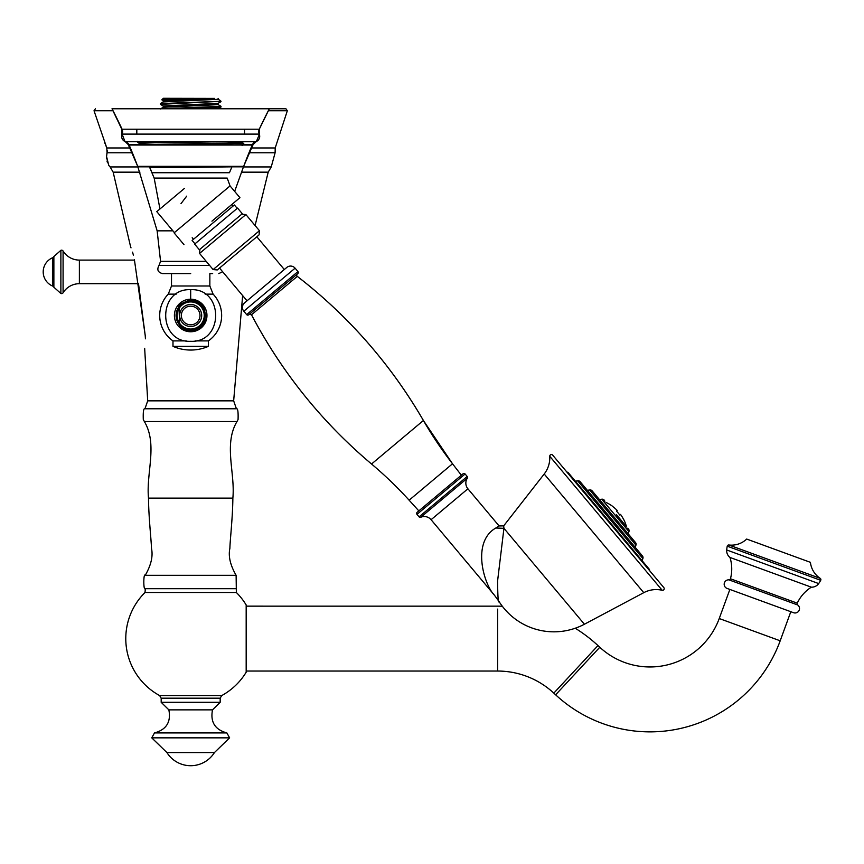 <?xml version="1.0" encoding="UTF-8"?>
<svg xmlns="http://www.w3.org/2000/svg" width="864" height="864" viewBox="0 0 864 864"><rect width="100%" height="100%" fill="white"/><g stroke="black" fill="none" stroke-linecap="round" stroke-linejoin="round"><path stroke-width="1.3" d="M274.158 108.778L217.858 108.778M107.309 150.53L107.071 152.766L106.79 147.96L94.025 110.743L112.957 110.743M104.436 142.204L104.954 143.381M105.764 145.336L106.25 146.534M137.927 166.936L110.117 166.936L108.778 165.413L106.553 156.492L106.628 158.9M106.996 161.028L107.492 162.713M106.963 153.252L106.844 153.792M106.553 156.492L107.071 152.766L131.987 152.766M79.38 260.096L79.38 283.694L138.499 283.694L145.228 335.599L134.374 259.502C129.762 243.032 129.762 243.032 134.374 259.502L134.482 260.096L79.38 260.096A19.17 19.17 0 0 1 63.083 251.014A1.771 1.771 180 0 0 60.88 250.312L60.88 293.468A1.771 1.771 0 0 0 63.083 292.777L63.083 251.014M130.658 246.942L131.015 247.86M132.538 252.148L133.391 255.118M145.228 335.599C144.871 351.907 144.871 351.907 145.228 335.599L145.433 338.828M145.346 588.686L145.012 592.488L190.685 592.488A62.154 29.722 0 0 1 190.76 592.488L236.347 592.488L236.12 575.316L145.238 575.316C143.424 572.422 143.219 591.246 145.346 588.686L236.012 588.686M190.685 695.585L159.646 695.585L161.179 698.177L220.18 698.177L221.713 695.585L190.685 695.585M502.319 606.236A147.485 147.485 0 0 0 497.642 606.161L246.175 606.15L246.175 604.973L246.175 672.214L246.175 671.036L497.632 671.047A82.588 82.588 0 0 1 553.813 693.122L555.628 694.807L599.789 647.255L597.974 645.57A147.485 147.485 0 0 0 575.23 628.236M220.18 702.292L212.512 709.862C210.179 721.98 214.963 729.659 226.865 732.92L154.494 732.92C166.396 729.659 171.18 721.98 168.858 709.862L161.179 702.292L220.18 702.292L220.18 698.177M190.685 752.576L166.936 752.576A28.026 28.026 0 0 0 214.423 752.576L190.685 752.576M497.642 671.036L497.642 609.098M791.51 611.96L727.088 588.427L793.584 612.716L790.808 611.701L780.192 640.796A138.629 138.629 0 0 1 555.628 694.807M729.173 589.183L729.864 589.442L719.237 618.527A73.742 73.742 0 0 1 599.789 647.255M820.228 578.372A22.118 22.118 0 0 1 810.421 562.334L746.69 539.06A22.118 22.118 0 0 1 728.86 545L820.228 578.372A1.48 1.48 0 0 1 820.703 580.316A33.62 33.62 -126.3 0 1 818.672 583.578L726.7 549.979A33.62 33.62 166.4 0 1 727.24 546.178A1.48 1.48 0 0 1 728.86 545M727.088 588.427A4.428 4.428 0 0 1 728.924 579.852A1.48 1.48 0 0 0 730.458 578.761A38.34 38.34 0 0 0 729.983 557.453A8.554 8.554 0 0 1 726.7 549.979M729.983 557.453L811.339 587.174A8.554 8.554 0 0 0 818.672 583.578M793.584 612.716A4.428 4.428 0 0 0 797.71 604.984A1.48 1.48 0 0 1 797.245 603.158A38.34 38.34 0 0 1 811.339 587.174M753.624 541.588L803.488 559.807M79.38 283.694A19.17 19.17 0 0 0 63.083 292.777M53.87 256.554A2.948 2.948 0 0 1 52.477 257.807L52.477 285.984A2.948 2.948 0 0 1 53.87 287.226L53.87 256.554L60.88 250.312M52.477 285.984A15.336 15.336 0 0 1 52.477 257.807M190.685 273.607L162.583 273.607L190.685 273.607M168.707 273.607L171.504 273.607L171.504 285.995L209.855 285.995L209.855 273.607L212.652 273.607M205.168 294.127L213.106 294.127L209.855 285.995M176.191 294.127L168.253 294.127A30.974 30.974 0 0 0 172.984 340.902L186.192 340.902L172.984 340.902L172.984 346.356L208.375 346.356L208.375 340.902L195.167 340.902L208.375 340.902A30.974 30.974 0 0 0 213.106 294.127M259.286 129.2L269.341 108.778L112.018 108.778A524.437 524.437 0 0 1 122.083 129.211L122.083 129.211A5.918 5.918 0 0 1 122.126 134.104L122.126 134.104A5.616 5.616 0 0 0 125.518 141.718L255.841 141.718A5.616 5.616 0 0 0 259.232 134.104L122.126 134.104M268.402 110.743L287.334 110.743L285.941 108.778L269.341 108.778A524.437 524.437 0 0 0 259.276 129.211A5.918 5.918 0 0 0 259.232 134.104M125.518 141.718A5.918 5.918 0 0 1 129.136 145.022L252.223 145.022A5.918 5.918 0 0 1 255.841 141.718M129.136 145.022A524.437 524.437 0 0 1 137.678 166.352L137.678 166.352A0.745 0.745 0 0 0 138.38 166.838L242.978 166.838A0.745 0.745 0 0 0 243.68 166.352L137.678 166.352M252.223 145.022L252.223 145.022A524.437 524.437 0 0 0 243.68 166.352M242.978 166.838L138.38 166.838M160.153 141.718L137.603 142.387L139.266 143.359M244.026 165.424L253.109 144.601L234.068 145.022M225.05 141.718L154.364 142.787L139.244 143.338L139.244 144.742L227.038 143.089L242.114 142.538L242.114 141.718M242.093 142.528L243.756 143.489L160.11 145.022M211.95 221.162L239.933 197.683L211.95 221.162M214.628 98.388L163.339 98.291L161.816 99.814L214.628 98.388L163.231 100.634L163.231 101.974M163.274 100.678L161.816 99.814M160.337 104.306L160.369 103.604L221.022 101.293L160.38 104.36M220.99 101.682L218.084 103.356L163.231 105.98L163.231 107.32M175.241 108.778L220.99 107.028L221.022 106.315L161.287 108.778M218.084 104.598L221.022 106.315M218.117 98.388L218.117 99.295L163.274 101.93L160.369 103.604M218.117 103.313L218.117 104.641L163.274 107.276L160.369 108.95M220.061 100.397L218.894 101.293M186.7 196.139L180.997 203.634M184.464 188.395L156.784 211.626L174.398 232.61M237.211 208.354L234.371 204.973L192.121 240.419L194.962 243.81M199.357 249.75L242.298 213.721L237.557 208.073L194.627 244.102L199.357 249.75M504.241 608.645A64.886 64.886 0 0 1 499.079 601.571C498.247 603.644 497.75 596.765 497.588 580.954L503.939 528.325L584.41 624.229A64.886 64.886 0 0 1 504.241 608.645M499.079 601.571L494.392 595.145C483.98 584.734 471.258 541.987 495.817 528.012L503.939 528.325L503.68 525.874L499.09 525.949L467.91 488.797A8.845 8.845 50 0 1 467.305 478.235A1.48 1.48 0 0 0 467.197 476.474L465.113 473.99A1.48 1.48 0 0 0 463.028 473.807L417.161 512.287A1.48 1.48 0 0 0 416.977 514.372L419.072 516.866A1.48 1.48 -130 0 0 420.79 517.266A8.845 8.845 0 0 1 431.082 519.707L494.392 595.145M584.41 624.229L643.766 592.672L544.201 474.012L503.68 525.874L499.09 525.949L495.817 528.012M544.201 474.012A26.428 26.428 0 0 0 549.763 456.289A1.652 1.652 0 0 1 552.679 455.134L663.822 587.596A1.652 1.652 0 0 1 663.617 589.928A1.652 1.652 140 0 1 662.18 590.274L662.18 590.274A26.428 26.428 0 0 0 643.766 592.672M642.881 558.522L577.67 480.816A2.646 2.646 0 0 1 580.154 481.723L642.416 555.919A2.646 2.646 0 0 1 642.881 558.522L642.092 560.671L649.015 568.922A2.646 2.646 0 0 1 649.642 570.694M649.015 568.922L568.49 472.964L575.413 481.216L577.67 480.816M566.86 472.046A2.646 2.646 0 0 1 568.49 472.964M573.977 479.498L571.86 476.971M604.4 515.754L605.47 517.018M613.105 526.133L614.174 527.396M636.109 553.543L637.924 555.703M645.656 564.916L643.529 562.388M583.783 486.043L585.9 488.57M599.616 504.911L601.128 506.714M608.882 515.948L610.038 517.331M625.903 536.242L625.45 535.702M635.861 548.111L637.956 550.595M637.988 550.638L638.788 551.588M635.18 547.29L635.958 545.141L589.648 489.953L587.401 490.352M589.648 489.953A2.646 2.646 0 0 1 592.132 490.86L635.504 542.538A2.646 2.646 0 0 1 635.958 545.141M604.832 502.049A2.646 2.646 0 0 0 601.733 499.219L599.486 499.619L628.15 533.779L628.938 531.63A2.646 2.646 0 0 0 626.681 528.088M616.345 514.577L626.454 526.619A37.292 37.292 0 0 0 623.884 519.804L623.808 519.858A37.206 37.206 0 0 0 620.525 514.426L619.78 515.052A36.234 36.234 0 0 0 616.475 511.11L617.22 510.484A37.206 37.206 0 0 0 612.436 506.304L612.436 506.304M418.835 510.894L409.126 500.202A389.351 389.351 0 0 0 371.542 464.011C321.851 422.053 281.837 372.319 251.5 314.788A496.692 496.692 -130 0 0 371.542 464.011L423.403 420.498A389.351 389.351 0 0 0 452.52 463.784L461.354 475.2M423.403 420.487A496.692 496.692 50 0 0 297.302 276.372A1.48 1.48 50 0 1 297.248 274.072L249.253 314.345A1.48 1.48 50 0 1 251.5 314.788L297.302 276.372C348.678 316.235 390.712 364.273 423.403 420.487L452.52 463.784L409.126 500.202M248.735 314.777L297.767 273.64A1.48 1.48 0 0 0 297.95 271.566L295.099 268.175A5.897 5.897 0 0 0 286.794 267.44L244.544 302.897A5.897 5.897 0 0 0 243.81 311.213L246.661 314.604A1.48 1.48 0 0 0 248.735 314.777M247.028 300.812L284.31 269.525L256.813 236.768L219.532 268.045L247.028 300.812M217.274 269.946L259.081 234.868L259.438 230.72L213.116 269.579L217.274 269.946M213.116 269.579L199.562 253.422L199.93 249.275L241.726 214.196L245.884 214.564L259.438 230.72M245.884 214.564L199.562 253.422M106.79 147.96L129.816 147.96M251.543 147.96L275.206 147.96L275.108 152.766L249.372 152.766M255.096 225.536L268.196 172.163L271.242 166.936L243.432 166.936M268.196 172.163L241.402 172.163M139.957 172.163L113.162 172.163L130.615 246.823M242.644 295.585L233.658 400.842L147.701 400.842L144.655 348.289M233.658 400.842L236.401 408.769L144.958 408.769L147.701 400.842M236.984 421.535C223.452 444.366 235.31 472.802 232.859 498.128L148.5 498.128C146.048 472.802 157.907 444.366 144.374 421.535L236.984 421.535L238.064 419.548C238.334 411.739 237.784 408.143 236.401 408.769M212.512 709.862L168.858 709.862M154.494 732.92L151.751 737.845L229.608 737.845L226.865 732.92M597.974 645.57L553.813 693.122M719.237 618.527L780.192 640.796M727.24 546.178L820.703 580.316M730.458 578.761L797.245 603.158M728.924 579.852L797.71 604.984M60.88 293.468L53.87 287.226M209.639 265.432L158.998 265.432L160.564 261.338L157.14 230.839L172.444 230.839M206.204 261.338L160.564 261.338M253.109 144.601L256.154 141.61M125.204 141.61L128.25 144.601L139.244 144.601M122.116 134.125L125.01 141.61M259.556 129.2L259.243 134.125M121.878 134.125L121.802 129.2L259.276 129.211M190.685 289.678C157.378 288.09 157.388 342.889 190.685 341.302C223.981 342.889 223.97 288.079 190.685 289.678L190.685 299.203A16.286 16.286 0 0 0 174.398 315.338A16.286 16.286 0 0 0 190.685 331.765A16.286 16.286 0 0 0 206.96 315.63A16.286 16.286 0 0 0 190.685 299.203M190.685 330.102A14.623 14.623 0 0 1 176.062 315.274A14.623 14.623 0 0 1 191.095 300.877A14.623 14.623 0 0 1 205.297 315.695A14.623 14.623 0 0 1 190.685 330.102M191.074 301.936A13.554 13.554 0 0 1 204.228 315.684A13.554 13.554 0 0 1 190.285 329.033A13.554 13.554 0 0 1 177.131 315.295A13.554 13.554 0 0 1 191.074 301.936M190.685 326.495A11.005 11.005 0 0 1 179.669 315.295A11.005 11.005 0 0 1 191.074 304.484A11.005 11.005 0 0 1 201.69 315.684A11.005 11.005 0 0 1 190.685 326.495M191.009 306.169A9.32 9.32 0 0 1 199.994 315.652A9.32 9.32 0 0 1 190.35 324.799A9.32 9.32 0 0 1 181.364 315.317A9.32 9.32 0 0 1 191.009 306.169M190.685 167.378L231.703 166.838L149.666 166.838L151.913 172.735L229.446 172.735L231.703 167.378L229.446 172.735L151.913 172.735L154.159 178.081L227.2 178.081L154.159 178.081L149.666 167.378L190.685 167.378M230.051 185.911L174.096 232.859L183.978 244.642L174.096 232.859L230.051 185.911L227.2 178.081L230.051 185.911L239.933 197.683L230.051 185.911M194.497 108.216L194.368 108.778M549.763 456.289L662.18 590.274M628.938 531.63L601.733 499.219M467.91 488.797L431.082 519.707M467.305 478.235L420.79 517.266L419.072 516.866L467.197 476.474M465.113 473.99L416.977 514.372M246.661 314.604L297.95 271.566M295.099 268.175L243.821 311.202M94.025 110.743L95.418 108.778M275.206 147.96L287.334 110.743M271.242 166.936L275.108 152.766M110.117 166.936L113.162 172.163M144.374 421.535L143.294 419.548C143.024 411.739 143.575 408.143 144.958 408.769M148.5 498.128C148.63 517.504 151.438 541.566 151.459 548.251C153.198 556.081 151.124 565.099 145.238 575.316M232.859 498.128C232.729 517.504 229.921 541.566 229.9 548.251C228.161 556.081 230.234 565.099 236.12 575.316M145.012 592.488A64.886 64.886 0 0 0 159.646 695.585M221.713 695.585A64.886 64.886 0 0 0 246.175 672.214M246.175 604.973A64.886 64.886 0 0 0 236.347 592.488M161.179 702.292L161.179 698.177M151.751 737.845L166.936 752.576M214.423 752.576L229.608 737.845M222.62 271.728L218.776 273.607M158.998 265.432C156.697 269.698 157.896 272.419 162.583 273.607M243.594 166.525L234.652 191.398M128.25 144.601L137.333 165.424M137.765 166.525L157.14 230.839M259.481 134.125L256.349 141.61M121.802 129.2L112.018 108.778M168.253 294.127L171.504 285.995M190.685 331.441L185.274 330.491L179.766 327.11L178.88 304.754L190.685 299.538L197.467 301.05L202.478 304.754L204.66 307.8L205.114 322.283L200.254 328.244L190.685 331.441M172.984 346.356A44.248 44.248 0 0 0 208.375 346.356M243.756 143.489L243.756 144.59L242.093 145.562M137.603 142.387L137.603 141.286M244.544 129.211L244.544 134.104M136.814 129.211L136.814 134.104M159.948 208.969L154.159 178.081L159.948 208.969M160.369 104.35L163.274 106.024M218.084 108.702L220.99 107.028M218.084 99.252L220.126 100.429M220.266 100.526L221.022 101.293M192.186 237.751L193.471 239.285M231.725 204.574L233.01 206.107M612.511 506.25A37.292 37.292 0 0 0 606.247 502.535M251.5 314.788L249.253 314.345"/></g></svg>
